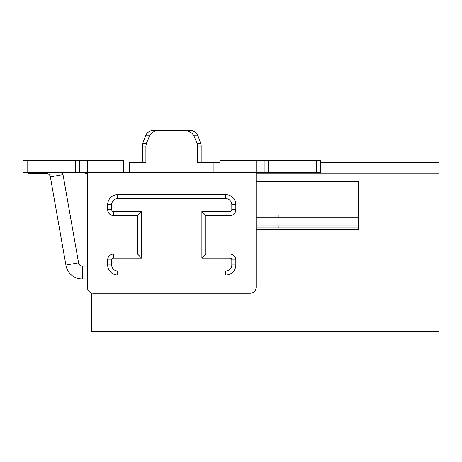 <?xml version="1.0" encoding="UTF-8"?>
<svg xmlns="http://www.w3.org/2000/svg" width="462" height="462" viewBox="0 0 462 462"><rect width="100%" height="100%" fill="white"/><g stroke="black" fill="none" stroke-linecap="round" stroke-linejoin="round"><path stroke-width="0.69" d="M256.11 180.983L358.552 180.983L358.552 229.192L256.11 229.192L358.552 229.192L358.552 227.985L256.11 227.985M256.11 181.785L358.552 181.785L358.552 215.13L256.11 215.13M91.395 312.352L91.395 292.925L89.865 292.117M154.874 130.567L159.442 130.567C155.041 130.405 151.761 132.167 149.596 135.851L146.448 143.295L145.894 146.044L145.894 162.705L129.562 162.705L129.562 172.748L129.562 162.705L142.313 162.705L142.313 146.044L142.313 162.705M320.385 162.705L438.9 162.705L438.9 173.752L256.11 173.752M438.9 173.752L438.9 331.433L91.395 331.433L91.395 292.925M149.596 135.851L145.507 135.851A8.033 8.033 0 0 1 153.061 130.567L190.361 130.567M155.677 130.567L190.425 130.567A8.033 8.033 0 0 1 197.979 135.851A8.033 8.033 0 0 0 190.425 130.567M201.172 146.044L197.592 146.044L197.043 143.295L193.89 135.851L197.979 135.851L200.687 143.295A8.033 8.033 0 0 1 201.172 146.044L201.172 162.705M197.592 146.044L197.592 162.705L219.952 162.705M153.061 130.567A8.033 8.033 0 0 0 145.507 135.851L142.798 143.295A8.033 8.033 0 0 0 142.313 146.044A8.033 8.033 0 0 1 142.798 143.295L146.448 143.295M252.09 331.433L252.09 292.931M213.923 172.748L213.923 162.705M184.049 130.567C188.467 130.417 191.747 132.178 193.89 135.851M27.119 172.748L27.119 160.695L23.1 160.695L23.1 172.748L87.376 172.748L87.376 160.695L103.448 160.695A16.522 16.522 0 0 1 104.042 160.695L119.519 160.695M87.376 173.55L85.372 173.55L85.372 172.748M87.376 279.008L82.525 279.008A16.54 16.54 0 0 1 65.91 265.067L50.358 176.871A3.933 3.933 0 0 0 46.402 173.55L28.321 173.55L28.321 172.748M62.601 172.748A16.54 16.54 0 0 1 63.017 174.636L78.569 262.832A3.933 3.933 0 0 0 82.525 266.152L87.376 266.152M46.402 160.695A16.54 16.54 0 0 1 46.962 160.695M117.712 274.988L225.779 274.988A10.043 10.043 0 0 0 235.822 264.945L235.822 259.927A5.827 5.827 0 0 0 229.995 254.1L205.89 254.1L205.89 215.535L229.995 215.535A5.827 5.827 0 0 0 235.822 209.708L235.822 204.683A10.043 10.043 0 0 0 225.779 194.641L117.712 194.641A10.043 10.043 0 0 0 107.663 204.683L107.663 209.708A5.827 5.827 0 0 0 113.49 215.535L137.595 215.535L137.595 254.1L113.49 254.1A5.827 5.827 0 0 0 107.663 259.927L107.663 264.945A10.043 10.043 0 0 0 117.712 274.988L117.712 270.975L225.779 270.975L225.779 274.988M117.712 270.975A6.023 6.023 0 0 1 111.683 264.945L107.663 264.945M137.595 254.1L141.615 258.119L113.49 258.119A1.808 1.808 0 0 0 111.683 259.927L111.683 264.945M137.595 215.535L141.615 211.515L141.615 258.119M205.89 215.535L201.877 211.515L229.995 211.515A1.808 1.808 0 0 0 231.803 209.708L231.803 204.683A6.023 6.023 0 0 0 225.779 198.66L117.712 198.66A6.023 6.023 0 0 0 111.683 204.683L111.683 209.708A1.808 1.808 0 0 0 113.49 211.515L141.615 211.515M205.89 254.1L201.877 258.119L201.877 211.515M225.779 270.975A6.023 6.023 0 0 0 231.803 264.945L231.803 259.927A1.808 1.808 0 0 0 229.995 258.119L201.877 258.119M264.143 160.695L320.385 160.695L320.385 172.748L256.11 172.748L256.11 287.243A6.023 6.023 0 0 1 250.081 293.272L93.405 293.272A6.023 6.023 0 0 1 87.376 287.243L87.376 172.748L219.952 172.748L219.952 160.695L264.143 160.695L264.143 172.748M256.11 160.695L256.11 172.748L219.952 172.748M79.343 172.748L79.343 160.695L123.533 160.695L123.533 172.748M27.119 160.695L79.343 160.695M200.687 143.295L197.043 143.295M145.894 146.044L142.313 146.044M82.525 266.152L82.525 279.008M78.569 262.832L65.91 265.067M63.017 174.636L50.358 176.871M46.402 172.748L46.402 173.55M36.359 172.748L36.359 173.55M358.552 217.14L278.205 217.14L278.205 215.13M358.552 225.976L256.11 225.976M278.205 217.14L256.11 217.14M278.205 225.976L278.205 227.985M111.683 259.927L107.663 259.927M113.49 258.119L113.49 254.1M113.49 211.515L113.49 215.535M111.683 209.708L107.663 209.708M111.683 204.683L107.663 204.683M117.712 198.66L117.712 194.641M225.779 198.66L225.779 194.641M231.803 204.683L235.822 204.683M231.803 209.708L235.822 209.708M229.995 211.515L229.995 215.535M229.995 258.119L229.995 254.1M231.803 259.927L235.822 259.927M231.803 264.945L235.822 264.945M316.372 160.695L316.372 172.748M268.162 160.695L268.162 172.748M75.323 172.748L75.323 160.695M145.507 135.851L142.798 143.295"/></g></svg>
